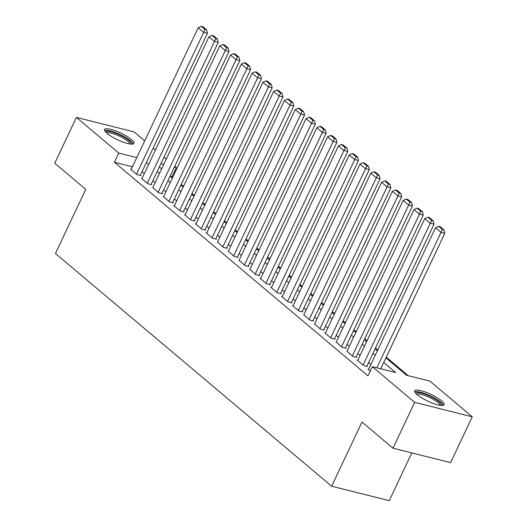 <?xml version="1.0" encoding="UTF-8"?>
<svg xmlns="http://www.w3.org/2000/svg" width="527" height="527" viewBox="0 0 527 527"><rect width="100%" height="100%" fill="white"/><g stroke="black" fill="none" stroke-linecap="round" stroke-linejoin="round"><path stroke-width="0.79" d="M417.285 394.73A16.245 3.722 -154.7 0 1 414.742 390.83A16.245 3.722 -154.7 0 1 425.79 392.193A16.245 3.722 -154.7 0 1 441.573 400.816A16.245 3.722 -154.7 0 1 444.116 404.716A16.245 3.722 -154.7 0 1 433.069 403.353A16.245 3.722 -154.7 0 1 417.285 394.73M107.086 133.403A16.245 3.722 -154.7 0 1 104.544 129.504A16.245 3.722 -154.7 0 1 115.591 130.867A16.245 3.722 -154.7 0 1 131.375 139.49A16.245 3.722 -154.7 0 1 133.917 143.39A16.245 3.722 -154.7 0 1 122.87 142.026A16.245 3.722 -154.7 0 1 107.086 133.403M411.818 452.91L389.249 500.65L331.654 486.217L55.44 253.52L85.763 189.371L54.749 163.238L76.408 117.409L134.003 131.849L144.701 140.861M153.212 148.028L155.491 149.951M163.996 157.118L166.282 159.042M174.786 166.209L176.354 167.527L174.397 167.033M172.737 177.296L172.019 176.69L176.354 167.527M408.254 375.705L386.245 357.161M377.74 349.994L375.455 348.077M366.95 340.91L364.664 338.986M356.16 331.819L353.88 329.895M345.369 322.728L343.09 320.805M334.579 313.637L332.3 311.714M323.789 304.547L321.51 302.623M312.998 295.456L310.719 293.539M302.215 286.372L299.929 284.448M291.424 277.281L289.139 275.357M280.634 268.19L278.348 266.267M269.844 259.1L267.564 257.176M259.053 250.009L256.774 248.092M248.263 240.925L245.984 239.001M237.473 231.834L235.194 229.91M226.682 222.743L224.403 220.82M215.899 213.652L213.613 211.729M205.108 204.562L202.823 202.638M194.318 195.471L192.032 193.554M183.528 186.387L181.248 184.463M385.909 357.879L406.554 375.277L429.907 381.133L472.251 416.804L414.657 402.371L372.306 366.693L395.658 372.549L383.728 362.497M414.657 402.371L392.997 448.194L450.592 462.627L472.251 416.804M368.61 369.315L367.932 369.144L370.237 371.08M357.82 360.224L357.141 360.053L363.617 365.507L367.51 366.482L366.97 366.028M347.029 351.134L352.827 356.417L356.72 357.392L356.18 356.937M336.239 342.043L342.036 347.326L345.929 348.301L345.389 347.846M325.449 332.952L324.777 332.787L331.246 338.242L335.139 339.217L334.599 338.762M314.659 323.868L320.462 329.151L324.349 330.126L323.809 329.671M303.868 314.777L309.672 320.06L313.558 321.035L313.025 320.581M293.084 305.686L292.406 305.515L298.881 310.97L302.775 311.944L302.234 311.49M282.294 296.596L281.616 296.424L288.091 301.879L291.984 302.854L291.444 302.399M271.504 287.505L270.825 287.34L277.301 292.788L281.194 293.77L280.654 293.315M260.713 278.414L260.035 278.249L266.51 283.704L270.404 284.679L269.864 284.224M249.923 269.33L255.72 274.613L259.613 275.588L259.073 275.134M239.133 260.239L244.93 265.522L248.823 266.497L248.283 266.043M228.343 251.148L234.146 256.432L238.033 257.407L237.493 256.952M217.552 242.058L223.356 247.341L227.242 248.316L226.709 247.861M206.762 232.967L206.09 232.802L212.565 238.25L216.459 239.232L215.918 238.777M195.978 223.876L195.3 223.712L201.775 229.166L205.668 230.141L205.128 229.686M185.188 214.792L184.509 214.621L190.985 220.075L194.878 221.05L194.338 220.596M174.397 205.701L173.719 205.53L180.194 210.984L184.088 211.959L183.548 211.505M163.607 196.611L169.404 201.894L173.297 202.869L172.757 202.414M152.817 187.52L158.614 192.803L162.507 193.778L161.967 193.323M142.026 178.429L141.355 178.264L147.83 183.719L151.717 184.694L151.177 184.239M172.019 176.69L170.32 176.262M132.455 166.776L114.425 162.25L367.978 375.856L372.306 366.693M370.889 364.493L368.604 362.569M360.099 355.402L357.813 353.479M349.309 346.311L347.023 344.388M338.518 337.221L336.239 335.304M327.728 328.137L325.449 326.213M316.938 319.046L314.659 317.122M306.147 309.955L303.868 308.031M295.357 300.864L293.078 298.941M284.573 291.774L282.288 289.85M273.783 282.683L271.497 280.766M262.993 273.599L260.707 271.675M252.202 264.508L249.923 262.584M241.412 255.417L239.133 253.494M230.622 246.326L228.343 244.403M219.831 237.236L217.552 235.312M209.041 228.145L206.762 226.228M198.257 219.061L195.972 217.137M187.467 209.97L185.181 208.046M176.677 200.879L174.391 198.956M165.886 191.788L163.607 189.865M155.096 182.698L152.817 180.781M144.306 173.607L142.026 171.69M131.236 169.338L130.564 169.174L137.04 174.628L140.926 175.603L140.393 175.148M392.997 448.194L361.977 422.061L331.654 486.217M114.425 162.25L118.753 153.087L76.408 117.409M136.783 157.606L118.753 153.087M375.217 355.33L372.938 353.406M364.427 346.239L362.148 344.315M353.637 337.148L351.357 335.225M342.853 328.057L340.567 326.134M332.063 318.967L329.777 317.05M321.272 309.876L318.987 307.959M310.482 300.792L308.203 298.868M299.692 291.701L297.412 289.778M288.901 282.61L286.622 280.687M278.111 273.52L275.832 271.596M267.321 264.429L265.041 262.512M256.537 255.345L254.251 253.421M245.747 246.254L243.461 244.33M234.956 237.163L232.67 235.24M224.166 228.072L221.887 226.149M213.376 218.982L211.096 217.058M202.585 209.891L200.306 207.974M191.795 200.807L189.516 198.883M181.005 191.716L178.725 189.792M170.221 182.625L167.935 180.702M159.431 173.535L157.145 171.611M148.64 164.444L146.354 162.52M159.325 167L161.611 168.923M170.116 176.09L172.395 178.014M180.906 185.181L183.185 187.105M191.696 194.272L193.976 196.189M202.487 203.356L204.766 205.28M213.277 212.447L215.556 214.37M224.061 221.538L226.346 223.461M234.851 230.628L237.137 232.552M245.641 239.719L247.927 241.643M256.432 248.81L258.711 250.727M267.222 257.894L269.501 259.818M278.012 266.985L280.292 268.908M288.803 276.076L291.082 277.999M299.593 285.166L301.872 287.09M310.383 294.257L312.663 296.181M321.167 303.348L323.453 305.265M331.957 312.432L334.243 314.355M342.748 321.523L345.033 323.446M353.538 330.613L355.817 332.537M364.328 339.704L366.608 341.628M375.119 348.795L377.398 350.712M163.759 164.371L160.906 163.653M131.104 169.628L198.165 27.76L203.56 32.305L207.454 33.28L206.604 29.92L202.823 26.739L201.268 26.35L205.043 29.532L206.604 29.92M140.254 175.432L207.454 33.28M136.5 174.173L205.043 29.532M201.268 26.35L198.165 27.76M105.756 132.158A14.058 3.221 -154.7 0 1 114.886 132.903A14.058 3.221 -154.7 0 1 129.043 140.544A14.058 3.221 -154.7 0 1 131.091 144.141M129.938 144.009A13.017 2.984 25.3 0 0 127.837 141.269A13.017 2.984 25.3 0 0 115.92 134.635A13.017 2.984 25.3 0 0 106.592 132.969M133.147 143.983A16.139 3.696 25.3 0 0 130.604 140.94A16.139 3.696 25.3 0 0 116.401 132.942A16.139 3.696 25.3 0 0 104.577 130.479M415.955 393.485A14.058 3.221 -154.7 0 1 417.173 392.608A14.058 3.221 -154.7 0 1 432.7 397.628A14.058 3.221 -154.7 0 1 441.29 405.461M440.137 405.335A13.017 2.984 25.3 0 0 430.783 398.05A13.017 2.984 25.3 0 0 417.601 394.018A13.017 2.984 25.3 0 0 416.791 394.295M443.345 405.309A16.139 3.696 25.3 0 0 431.244 396.344A16.139 3.696 25.3 0 0 415.46 391.627A16.139 3.696 25.3 0 0 414.775 391.805M141.895 178.719L208.955 36.85L214.351 41.396L218.237 42.371L217.387 39.011L213.613 35.829L212.058 35.441L215.833 38.623L217.387 39.011M151.045 184.522L218.237 42.371M147.29 183.264L215.833 38.623M212.058 35.441L208.955 36.85M152.685 187.803L219.746 45.935L225.141 50.48L229.028 51.455L228.178 48.102L224.403 44.92L222.849 44.531L226.623 47.713L228.178 48.102M161.835 193.613L229.028 51.455M158.08 192.348L226.623 47.713M222.849 44.531L219.746 45.935M163.469 196.894L230.536 55.025L235.925 59.571L239.818 60.546L238.968 57.193L235.194 54.011L233.639 53.616L237.413 56.797L238.968 57.193M172.625 202.704L239.818 60.546M168.864 201.439L237.413 56.797M233.639 53.616L230.536 55.025M174.259 205.985L241.32 64.116L246.715 68.662L250.608 69.636L249.758 66.277L245.984 63.102L244.423 62.706L248.204 65.888L249.758 66.277M183.416 211.788L250.608 69.636M179.654 210.53L248.204 65.888M244.423 62.706L241.32 64.116M185.049 215.075L252.11 73.207L257.505 77.752L261.399 78.727L260.549 75.368L256.774 72.186L255.213 71.797L258.994 74.979L260.549 75.368M194.2 220.879L261.399 78.727M190.445 219.621L258.994 74.979M255.213 71.797L252.11 73.207M195.84 224.166L262.901 82.298L268.296 86.843L272.189 87.818L271.339 84.458L267.564 81.277L266.003 80.888L269.778 84.07L271.339 84.458M204.99 229.97L272.189 87.818M201.235 228.711L269.778 84.07M266.003 80.888L262.901 82.298M206.63 233.257L273.691 91.388L279.086 95.927L282.979 96.909L282.129 93.549L278.348 90.367L276.794 89.979L280.568 93.16L282.129 93.549M215.78 239.06L282.979 96.909M212.025 237.802L280.568 93.16M276.794 89.979L273.691 91.388M217.42 242.341L284.481 100.473L289.876 105.018L293.77 105.993L292.92 102.64L289.139 99.458L287.584 99.069L291.359 102.251L292.92 102.64M226.57 248.151L293.77 105.993M222.816 246.886L291.359 102.251M287.584 99.069L284.481 100.473M228.211 251.432L295.272 109.563L300.667 114.109L304.553 115.084L303.704 111.731L299.929 108.549L298.374 108.154L302.149 111.335L303.704 111.731M237.361 257.242L304.553 115.084M233.606 255.977L302.149 111.335M298.374 108.154L295.272 109.563M239.001 260.522L306.062 118.654L311.457 123.199L315.344 124.174L314.494 120.815L310.719 117.633L309.165 117.244L312.939 120.426L314.494 120.815M248.151 266.326L315.344 124.174M244.396 265.068L312.939 120.426M309.165 117.244L306.062 118.654M249.791 269.613L316.852 127.745L322.241 132.29L326.134 133.265L325.284 129.905L321.51 126.724L319.955 126.335L323.73 129.517L325.284 129.905M258.941 275.417L326.134 133.265M255.18 274.159L323.73 129.517M319.955 126.335L316.852 127.745M260.575 278.704L327.636 136.836L333.031 141.381L336.924 142.356L336.074 138.996L332.3 135.814L330.739 135.426L334.52 138.608L336.074 138.996M269.732 284.508L336.924 142.356M265.97 283.249L334.52 138.608M330.739 135.426L327.636 136.836M271.365 287.795L338.426 145.926L343.821 150.465L347.715 151.447L346.865 148.087L343.09 144.905L341.529 144.517L345.31 147.698L346.865 148.087M280.516 293.598L347.715 151.447M276.761 292.333L345.31 147.698M341.529 144.517L338.426 145.926M282.156 296.879L349.217 155.01L354.612 159.556L358.505 160.531L357.655 157.178L353.88 153.996L352.319 153.607L356.094 156.782L357.655 157.178M291.306 302.689L358.505 160.531M287.551 301.424L356.094 156.782M352.319 153.607L349.217 155.01M292.946 305.97L360.007 164.101L365.402 168.647L369.295 169.622L368.445 166.268L364.664 163.087L363.11 162.691L366.884 165.873L368.445 166.268M302.096 311.773L369.295 169.622M298.341 310.515L366.884 165.873M363.11 162.691L360.007 164.101M303.736 315.06L370.797 173.192L376.192 177.737L380.086 178.712L379.236 175.353L375.455 172.171L373.9 171.782L377.675 174.964L379.236 175.353M312.886 320.864L380.086 178.712M309.132 319.606L377.675 174.964M373.9 171.782L370.797 173.192M314.527 324.151L381.588 182.283L386.983 186.828L390.876 187.803L390.02 184.443L386.245 181.262L384.69 180.873L388.465 184.055L390.02 184.443M323.677 329.955L390.876 187.803M319.922 328.696L388.465 184.055M384.69 180.873L381.588 182.283M325.317 333.242L392.378 191.373L397.773 195.919L401.66 196.894L400.81 193.534L397.035 190.352L395.481 189.964L399.255 193.145L400.81 193.534M334.467 339.045L401.66 196.894M330.712 337.787L399.255 193.145M395.481 189.964L392.378 191.373M336.107 342.326L403.168 200.458L408.557 205.003L412.45 205.978L411.6 202.625L407.826 199.443L406.271 199.054L410.046 202.236L411.6 202.625M345.257 348.136L412.45 205.978M341.496 346.871L410.046 202.236M406.271 199.054L403.168 200.458M346.891 351.417L413.952 209.548L419.347 214.094L423.24 215.069L422.39 211.716L418.616 208.534L417.055 208.139L420.836 211.32L422.39 211.716M356.048 357.227L423.24 215.069M352.286 355.962L420.836 211.32M417.055 208.139L413.952 209.548M357.681 360.508L424.742 218.639L430.137 223.184L434.031 224.159L433.181 220.8L429.406 217.625L427.845 217.229L431.626 220.411L433.181 220.8M366.838 366.311L434.031 224.159M363.077 365.053L431.626 220.411M427.845 217.229L424.742 218.639M368.472 369.598L435.533 227.73L440.928 232.275L444.821 233.25L443.971 229.891L440.197 226.709L438.635 226.32L442.41 229.502L443.971 229.891M380.744 368.808L444.821 233.25M376.851 367.833L442.41 229.502M438.635 226.32L435.533 227.73"/></g></svg>
